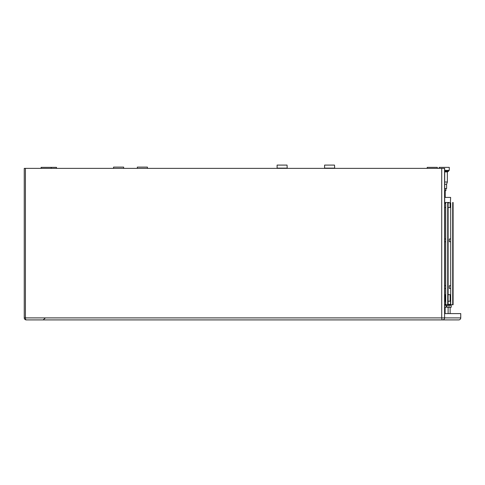 <?xml version="1.0" encoding="UTF-8"?>
<svg xmlns="http://www.w3.org/2000/svg" width="485" height="485" viewBox="0 0 485 485"><rect width="100%" height="100%" fill="white"/><g stroke="black" fill="none" stroke-linecap="round" stroke-linejoin="round"><path stroke-width="0.73" d="M450.51 207.016L450.638 202.845M450.256 207.016L450.256 207.519L448.104 207.519M445.709 207.519L444.69 207.519M450.128 207.519L450.128 202.845M450.244 206.762L450.244 202.845M450.523 206.762L450.523 202.845M287.041 165.088L287.211 168.119L277.111 168.119L277.111 165.088L287.041 165.088M334.517 165.088L334.692 168.119L324.592 168.119L324.592 165.088L334.517 165.088M113.551 168.368L113.551 167.107L123.657 167.107L123.657 168.368M137.322 168.368L137.322 167.107L147.422 167.107L147.422 168.368M450.128 301.221L450.128 294.656L448.11 294.656L448.11 301.221L450.51 301.221L450.51 304.38M450.698 238.966L449.371 238.966L449.304 240.354L449.371 241.742L450.698 241.742M450.698 285.689L449.371 285.689L449.304 287.078L449.371 288.466L450.698 288.466M445.333 203.348L444.69 203.348M458.768 313.601L444.69 313.601L460.75 313.601L460.75 317.893L25.426 317.893L25.426 168.368L24.25 168.368L24.25 317.893L25.426 317.893A2.019 0.843 -90 0 0 26.269 319.912A2.019 2.019 90 0 1 24.25 317.893A2.019 2.019 0 0 0 26.269 319.912L442.562 319.912A2.019 0.843 -90 0 1 441.72 317.893L441.72 168.368L25.426 168.368M451.141 304.756L451.195 307.284L447.043 307.284L447.043 305.265L449.001 305.265L449.001 307.284M451.135 305.265L451.08 307.284M451.08 305.265L449.001 305.265M448.104 304.38L450.698 304.38L450.698 202.845L448.104 202.845M444.69 301.221L445.521 301.221L445.709 304.38L445.709 202.845L445.394 202.845M452.717 304.756L452.717 202.469L453.093 202.469L453.093 304.756L444.69 304.756M445.139 301.221L445.139 294.656L444.69 294.656M446.151 304.756L446.206 307.284L444.69 307.284M446.151 305.265L446.091 307.284M446.091 305.265L444.69 305.265M445.709 202.845L444.69 202.845M447.728 304.756L447.728 202.469L448.104 202.469L448.104 304.756M445.709 304.38L444.69 304.38M450.383 202.469L450.638 197.413L444.69 197.413M449.055 202.469L448.104 202.469M447.728 202.469L445.394 202.469M444.69 313.601L444.69 168.368L441.72 168.368M458.731 319.912A2.019 2.019 0 0 0 460.75 317.893A2.019 2.019 -90 0 1 458.731 319.912L442.562 319.912A2.019 2.019 90 0 0 444.581 317.893L444.581 168.368M444.69 170.393L449.262 170.393L449.262 167.361L439.155 167.361L439.155 168.368M444.69 171.15L448.631 171.15L448.631 170.393M444.69 171.908L447.364 171.908L448.631 171.15M444.69 184.282L446.606 184.282L446.606 188.574L444.69 188.574M445.897 188.574L445.897 190.599L444.69 190.599M445.8 188.574L445.8 190.599M437.318 168.368L437.318 167.361L427.218 167.361L427.218 168.368M41.104 168.368L41.104 167.361L56.509 167.361L56.509 168.368M460.75 317.893L460.75 313.601M444.69 182.008L447.364 182.008L446.606 184.282M447.097 304.756L447.097 305.265M448.11 307.284L448.11 313.601M450.128 307.284L450.128 313.601M445.339 202.845L445.339 203.348M444.69 238.966L445.709 238.966M444.69 285.689L445.709 285.689M445.139 307.284L445.139 313.601M444.69 288.466L445.709 288.466M444.69 241.742L445.709 241.742M45.141 318.172L43.141 319.912M24.25 317.893L24.25 168.368M445.218 190.599L445.218 197.413M447.364 182.008L447.364 171.908M51.204 168.368L51.204 167.361"/></g></svg>
